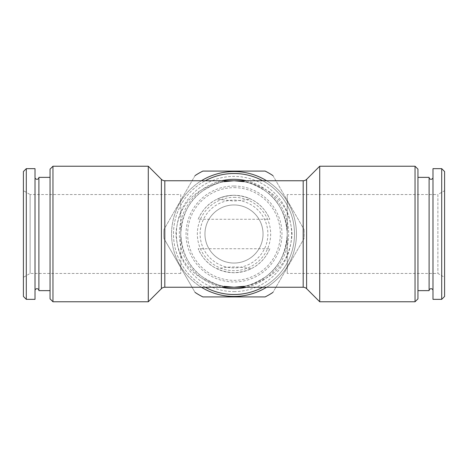 <?xml version="1.0" encoding="UTF-8"?>
<svg xmlns="http://www.w3.org/2000/svg" width="468" height="468" viewBox="0 0 468 468"><rect width="100%" height="100%" fill="white"/><g stroke="black" fill="none" stroke-linecap="round" stroke-linejoin="round"><path stroke-width="0.35" stroke-dasharray="2.34 1.75" d="M429.109 177.36L429.109 290.64M38.891 290.64L38.891 177.36M234 180.753C243.255 180.04 253.908 183.591 265.947 191.4C278.869 200.649 285.971 214.847 287.247 234C285.971 253.153 278.869 267.351 265.947 276.6C253.908 284.409 243.255 287.96 234 287.247C244.097 287.96 255.715 284.409 268.854 276.6C282.953 267.351 290.698 253.153 292.09 234C290.698 214.847 282.953 200.649 268.854 191.4C255.715 183.591 244.097 180.04 234 180.753A53.247 53.247 0 0 0 180.753 234A53.247 53.247 0 0 0 234 287.247A53.247 53.247 0 0 0 287.247 234A53.247 53.247 0 0 0 234 180.753C223.903 180.04 212.285 183.591 199.146 191.4C185.047 200.649 177.302 214.847 175.909 234C177.302 253.153 185.047 267.351 199.146 276.6C212.285 284.409 223.903 287.96 234 287.247C224.745 287.96 214.092 284.409 202.053 276.6C189.13 267.351 182.029 253.153 180.753 234C182.029 214.847 189.13 200.649 202.053 191.4C214.092 183.591 224.745 180.04 234 180.753A53.247 53.247 0 0 1 287.247 234A53.247 53.247 0 0 1 234 287.247M262.741 180.753A60.512 60.512 0 0 1 262.741 287.247M52.954 166.228L52.954 301.772M148.286 166.228L148.286 301.772M50.053 169.135L50.053 298.865M234 294.512A60.512 60.512 0 0 0 294.512 234A60.512 60.512 0 0 0 234 173.488A60.512 60.512 0 0 0 173.488 234A60.512 60.512 0 0 0 234 294.512M234 291.605A57.605 57.605 0 0 0 291.605 234A57.605 57.605 0 0 0 234 176.395A57.605 57.605 0 0 0 176.395 234A57.605 57.605 0 0 0 234 291.605M417.947 290.64L417.947 177.36L417.947 290.64M432.982 290.61L432.982 177.39L432.982 290.61M441.698 168.65L441.698 299.35M432.982 168.65L432.982 299.35M444.6 171.551L444.6 296.449M287.247 194.548L287.247 234L287.247 194.548L437.89 194.548L437.89 273.452L437.89 194.548L444.6 190.675L444.6 277.325L444.6 190.675M287.247 273.452L287.247 234L287.247 273.452L437.89 273.452L444.6 277.325M50.053 290.64L50.053 177.36L50.053 290.64M35.018 290.61L35.018 177.39L35.018 290.61M180.753 194.548L180.753 273.452L180.753 194.548L30.11 194.548L30.11 273.452L30.11 194.548L23.4 190.675L23.4 277.325L23.4 190.675M180.753 273.452L30.11 273.452L23.4 277.325M234 267.883A33.883 33.883 0 0 1 200.117 234A33.883 33.883 0 0 1 234 200.117A33.883 33.883 0 0 1 267.883 234A33.883 33.883 0 0 1 234 267.883M234 263.045A29.045 29.045 0 0 1 204.955 234A29.045 29.045 0 0 1 234 204.955A29.045 29.045 0 0 1 263.045 234A29.045 29.045 0 0 1 234 263.045A29.045 29.045 0 0 1 204.955 234A29.045 29.045 0 0 1 234 204.955A29.045 29.045 0 0 1 263.045 234A29.045 29.045 0 0 1 234 263.045M234 187.656A46.344 46.344 0 0 1 280.344 234A46.344 46.344 0 0 1 234 280.344A46.344 46.344 0 0 1 187.656 234A46.344 46.344 0 0 1 234 187.656M234 186.042A47.958 47.958 0 0 1 281.958 234A47.958 47.958 0 0 1 234 281.958A47.958 47.958 0 0 1 186.042 234A47.958 47.958 0 0 1 234 186.042M234 197.338A36.662 36.662 0 0 1 270.662 234A36.662 36.662 0 0 1 234 270.662A36.662 36.662 0 0 1 197.338 234A36.662 36.662 0 0 1 234 197.338M234 171.551A62.449 62.449 0 0 1 296.449 234A62.449 62.449 0 0 1 234 296.449A62.449 62.449 0 0 1 171.551 234A62.449 62.449 0 0 1 234 171.551M272.955 175.611L304.042 229.46L272.955 175.611A70.194 70.194 0 0 0 265.093 171.072L202.907 171.072A70.194 70.194 0 0 0 195.045 175.611L163.958 229.46L195.045 175.611M304.042 229.46A70.194 70.194 0 0 1 304.042 238.54L272.955 292.389L304.042 238.54A70.194 70.194 0 0 0 304.042 229.46M272.955 292.389A70.194 70.194 0 0 1 265.093 296.928L202.907 296.928A70.194 70.194 0 0 1 195.045 292.389L163.958 238.54A70.194 70.194 0 0 1 163.958 229.46A70.194 70.194 0 0 0 163.958 238.54L195.045 292.389M266.62 180.753A62.449 62.449 0 0 1 266.62 287.247M201.38 287.247A62.449 62.449 0 0 1 201.38 180.753M23.4 296.449L23.4 171.551M26.302 299.35L26.302 168.65M35.018 299.35L35.018 168.65M205.259 287.247A60.512 60.512 0 0 1 205.259 180.753M417.947 169.135L417.947 298.865M415.046 166.228L415.046 301.772M319.714 301.772L319.714 166.228M250.901 268.843C239.569 266.339 228.302 266.339 217.099 268.843C228.361 273.944 239.628 273.944 250.901 268.843A38.727 38.727 0 0 1 217.099 268.843M250.901 199.157C245.969 196.683 240.336 195.384 234 195.273A38.727 38.727 0 0 1 250.901 199.157L234 201.105L217.099 199.157A38.727 38.727 0 0 1 234 195.273C227.688 195.378 222.054 196.677 217.099 199.157M198.18 219.276A38.727 38.727 0 0 1 269.82 219.276L198.18 219.276C204.791 204.235 216.731 196.232 234 195.273C251.252 196.227 263.191 204.229 269.82 219.276M269.82 248.724A38.727 38.727 0 0 1 198.18 248.724L269.82 248.724C263.18 263.794 251.217 271.797 233.941 272.727C216.713 271.744 204.791 263.741 198.18 248.724M246.367 180.753A54.668 54.668 0 0 1 246.367 287.247M306.61 179.332L306.61 288.668M303.188 180.753L303.188 287.247M164.812 180.753L164.812 287.247M161.39 179.332L161.39 288.668M221.633 287.247A54.668 54.668 0 0 1 221.633 180.753"/><path stroke-width="0.7" d="M432.982 177.39A1.936 1.936 0 0 1 431.046 179.297A1.936 1.936 0 0 1 429.109 177.36L429.109 290.64A1.936 1.936 0 0 1 431.046 288.703A1.936 1.936 0 0 1 432.982 290.61M35.018 177.39A1.936 1.936 0 0 0 36.954 179.297A1.936 1.936 0 0 0 38.891 177.36L38.891 290.64A1.936 1.936 0 0 0 36.954 288.703A1.936 1.936 0 0 0 35.018 290.61M161.39 288.668L161.39 179.332L148.286 166.228L148.286 301.772L161.39 288.668A4.838 4.838 0 0 1 164.812 287.247L164.812 180.753L234 180.753L243.799 181.66M243.799 286.34L234 287.247L303.188 287.247A4.838 4.838 0 0 1 306.61 288.668L319.714 301.772L319.714 166.228L306.61 179.332A4.838 4.838 0 0 1 303.188 180.753L234 180.753L224.201 181.66M205.259 180.753A60.512 60.512 0 0 1 262.741 180.753M262.741 287.247A60.512 60.512 0 0 1 205.259 287.247M224.201 286.34L234 287.247L164.812 287.247M161.39 179.332A4.838 4.838 0 0 0 164.812 180.753M415.046 166.228L417.947 169.135L417.947 298.865L415.046 301.772L415.046 166.228L319.714 166.228M415.046 301.772L319.714 301.772M148.286 301.772L52.954 301.772L50.053 298.865L50.053 169.135L52.954 166.228L148.286 166.228M429.109 290.64L417.947 290.64M429.109 177.36L417.947 177.36M441.698 299.35L432.982 299.35L432.982 168.65L441.698 168.65L444.6 171.551L444.6 296.449L441.698 299.35L441.698 168.65M38.891 290.64L50.053 290.64M38.891 177.36L50.053 177.36M26.302 168.65L26.302 299.35L35.018 299.35L35.018 168.65L26.302 168.65L23.4 171.551L23.4 296.449L26.302 299.35M201.38 180.753A62.449 62.449 0 0 1 266.62 180.753M266.62 287.247A62.449 62.449 0 0 1 201.38 287.247M272.955 292.389A70.194 70.194 0 0 1 265.093 296.928L202.907 296.928A70.194 70.194 0 0 1 195.045 292.389M195.045 175.611A70.194 70.194 0 0 1 202.907 171.072L265.093 171.072A70.194 70.194 0 0 1 272.955 175.611M52.954 301.772L52.954 166.228M306.61 288.668L306.61 179.332M221.633 180.753A54.668 54.668 0 0 1 246.367 180.753M246.367 287.247A54.668 54.668 0 0 1 221.633 287.247M303.188 287.247L303.188 180.753"/></g></svg>
